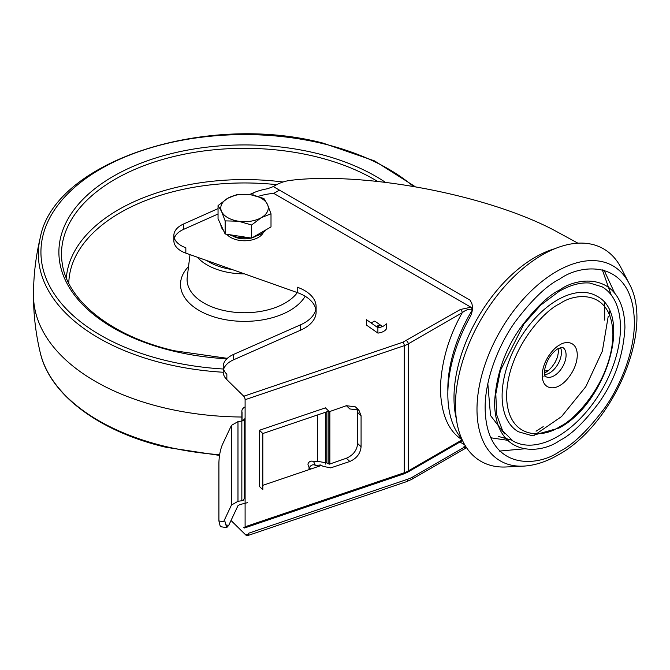<?xml version="1.0" encoding="UTF-8"?>
<svg xmlns="http://www.w3.org/2000/svg" width="670" height="670" viewBox="0 0 670 670"><rect width="100%" height="100%" fill="white"/><g stroke="black" fill="none" stroke-linecap="round" stroke-linejoin="round"><path stroke-width="1" d="M248.503 237.632A23.743 13.71 180 0 1 238.378 237.356A23.743 13.71 180 0 1 229.383 234.667M223.504 230.488A23.743 13.71 180 0 1 220.807 224.668M266.216 229.684A23.743 13.71 180 0 1 254.165 236.644M271.007 213.789L267.456 204.417L263.913 198.504L250.672 194.727A23.743 13.71 180 0 1 267.456 204.417A23.743 13.71 180 0 1 261.308 217.658L271.007 213.789L271.007 226.921L251.619 238.11L238.378 236.066L225.145 234.014L218.043 218.73L218.043 205.598L221.594 211.511A23.743 13.71 180 0 1 227.741 198.27L218.043 205.598M238.378 221.201A23.743 13.71 180 0 1 221.594 211.511L225.145 220.882L238.378 221.201L251.619 224.986L261.308 217.658A23.743 13.71 180 0 1 238.378 221.201M250.672 194.727A23.743 13.71 0 0 0 227.741 198.27L237.431 194.409L250.672 194.727M251.619 238.11L251.619 224.986M225.145 234.014L225.145 220.882M462.225 439.796C448.473 431.262 441.187 414.286 440.374 388.876C441.187 362.529 448.473 337.144 462.225 312.731C465.667 309.867 469.151 308.769 472.66 309.423L470.918 307.22L460.357 309.498L402.946 342.194L243.763 396.238L226.845 379.63A26.381 15.226 180 0 1 223.21 371.909L223.21 366.524A26.381 15.226 180 0 1 230.932 355.753A26.381 15.226 180 0 1 233.545 354.43L233.545 359.815L300.612 330.168A39.564 22.847 0 0 0 316.114 312.027L316.114 306.642A39.564 22.847 180 0 1 300.612 324.783L233.545 354.43M465.29 445.743A5.276 4.305 -56.4 0 0 463.121 447.895L466.471 447.585M524.3 448.825L499.41 451.086M544.559 371.079L548.638 370.401M577.917 243.185L554.584 230.472C487.559 194.903 365.452 171.57 291.651 180.222C285.169 180.85 279.055 182.969 273.301 186.578L470.156 300.227L471.864 303.602C473.095 308.309 472.333 313.066 469.578 317.873A114.746 66.246 120 0 0 447.836 394.262A114.746 66.246 120 0 0 461.571 438.498M233.026 236.108A16.222 9.363 0 0 0 251.175 238.043M252.289 237.724A16.222 9.363 0 0 0 255.999 236.125A16.222 9.363 0 0 0 256.024 236.108M315.838 309.339A39.564 22.847 0 0 0 297.22 292.547L185.841 253.143L185.841 247.758A25.058 14.472 180 0 1 173.873 235.421A25.058 14.472 180 0 1 181.21 225.195A25.058 14.472 180 0 1 183.614 223.973L183.614 229.358L218.043 213.998M185.841 253.143A25.058 14.472 180 0 1 173.873 240.806L173.873 235.421M174.309 238.118A25.058 14.472 180 0 1 181.21 230.581A25.058 14.472 180 0 1 183.614 229.358M226.845 379.63L226.845 374.245A26.381 15.226 180 0 1 223.21 366.524M223.621 369.22A26.381 15.226 180 0 1 230.932 361.138A26.381 15.226 180 0 1 233.545 359.815M259.474 430.257L262.816 433.532L262.816 489.745L259.474 486.47L259.474 430.257L325.419 407.863L328.761 411.146L262.816 433.532M262.816 485.331L321.659 465.357M325.419 464.084L325.419 412.284M603.971 269.993L614.457 292.673M245.078 527.173L243.763 527.617A2.638 1.089 -108.8 0 0 244.609 527.96A2.638 1.089 -108.8 0 0 245.103 526.779L245.103 399.705A2.638 1.089 -108.8 0 0 243.763 396.238M463.121 447.895L412.913 476.889A26.381 15.226 180 0 1 407.628 479.243L248.444 533.287A5.276 2.186 71.2 0 1 247.465 535.657A5.276 2.186 71.2 0 1 245.764 534.97L231.024 520.49M377.897 327.714L366.431 319.682L366.431 325.059L377.897 333.099A11.34 6.549 0 0 0 386.247 329.121L386.247 323.744A11.34 6.549 180 0 1 377.897 327.714L377.897 333.099M297.22 292.547L297.22 287.17A39.564 22.847 180 0 1 316.114 306.642M253.026 195.146L253.026 193.01L249.55 194.568M218.043 208.613L183.614 223.973M253.026 193.01A43.525 25.125 180 0 1 267.489 188.764L273.301 186.578M382.528 326.524L374.773 321.089L371.004 322.881M245.103 399.705L404.286 345.661A19.782 11.424 0 0 0 408.248 343.894L462.225 312.731A2.638 1.524 -120 0 0 460.357 309.498M406.38 340.661A2.638 1.524 60 0 1 408.248 343.894L408.248 470.968A2.638 1.524 60 0 1 407.703 472.174L461.68 441.011A2.638 1.524 -120 0 0 462.216 439.956M279.465 190.138L273.737 193.387L470.918 307.22M258.101 196.444A43.525 25.125 180 0 1 273.737 193.387M310.101 469.276A3.3 2.605 -24.6 0 1 309.875 468.899L308.192 465.223A3.3 2.605 -24.6 0 1 307.999 464.335A3.3 2.605 -24.6 0 1 309.021 462.208A3.3 2.605 -24.6 0 1 313.736 461.848L317.438 461.278L317.438 414.99M309.875 468.899A3.3 2.605 -24.6 0 1 309.691 468.02A3.3 2.605 -24.6 0 1 310.704 465.885A3.3 2.605 -24.6 0 1 315.428 465.524L313.736 461.848M244.24 498.53L243.336 500.239L241.845 500.733L241.845 421.045L243.336 420.551L244.24 418.842L244.299 498.865M241.845 421.045L237.976 421.631L231.435 425.391L222.356 444.696C220.271 449.813 219.124 455.86 218.906 462.811L218.906 520.967L225.271 521.964L226.686 527.642L228.721 525.381L237.992 505.649L239.868 504.577L247.532 502.659M358.894 410.141L355.46 406.891L346.39 405.685L349.815 408.943L358.894 410.141L361.08 415.752L361.08 446.764C360.41 453.54 356.658 458.447 349.815 461.488L346.39 458.238C353.232 455.198 356.984 450.29 357.654 443.515L357.654 412.494L356.875 408.834M218.906 520.967L220.321 526.645L226.686 527.642M346.39 458.238L329.439 464.143L326.809 462.962L317.438 461.278M315.428 465.524L320.578 464.98L323.175 466.37L330.712 467.878L349.815 461.488M346.39 405.685L329.866 411.489L328.183 411.338L328.183 463.891M241.845 500.733L237.976 501.319L231.435 505.08L223.621 521.704M245.103 486.562A9.891 5.712 0 0 0 244.299 487.031M242.037 421.011L242.037 412.176A9.891 5.712 180 0 1 241.862 411.104A9.891 5.712 180 0 1 245.103 406.874M309.021 469.645L309.021 467.032M309.716 467.668L310.403 469.176M602.02 286.793A89.026 51.397 -60 0 1 615.671 358.132A89.026 51.397 -60 0 1 557.507 436.589A89.026 51.397 -60 0 1 512.994 440.994L502.626 430.768L496.637 414.655L495.817 393.91L500.406 370.468L523.906 324.004L540.757 305.084L559.09 291.366C570.245 285.026 580.455 282.246 589.734 283.033L602.02 286.793M557.507 299.925A78.34 45.233 -60 0 1 596.677 296.048C633.51 314.23 606.023 403.441 559.09 428.021L531.947 435.642L518.337 431.74A78.34 45.233 -60 0 1 506.327 368.969A78.34 45.233 -60 0 1 557.507 299.925M542.214 254.918A122.66 70.819 120 0 0 457.468 382.662A122.66 70.819 120 0 0 506.11 466.973L523.479 466.127A112.61 65.015 -60 0 1 478.824 388.717A112.61 65.015 -60 0 1 556.628 271.442A112.61 65.015 -60 0 1 629.03 283.309L621.073 267.849A122.66 70.819 120 0 0 542.214 254.918M226.845 358.802A185.64 107.175 180 0 1 173.555 351.147A185.64 107.175 180 0 1 72.988 211.142A185.64 107.175 180 0 1 315.495 153.078A185.64 107.175 180 0 1 385.367 182.299M377.587 181.436A183.019 105.667 0 0 0 314.498 156.345A183.019 105.667 0 0 0 62.318 263.947C67.637 301.157 112.284 336.407 174.167 350.737L227.331 358.341M66.338 278.008A178.354 102.971 180 0 1 283.016 182.006M305.16 296.249A64.002 36.95 180 0 1 220.053 318.568A64.002 36.95 180 0 1 188.546 266.509M276.651 184.669A175.741 101.463 0 0 0 68.792 283.335M190.004 254.617L187.232 277.229A57.436 33.165 0 0 0 222.566 310.218A57.436 33.165 0 0 0 297.346 292.597M244.458 273.879A52.997 30.594 180 0 1 224.266 271.559A52.997 30.594 180 0 1 197.34 257.213M206.62 260.496A50.367 29.078 0 0 0 225.271 268.218A50.367 29.078 0 0 0 232.189 269.541M380.485 325.092A185.64 107.175 180 0 1 377.093 327.144M413.172 186.277A203.588 117.535 0 0 0 322.362 143.506A203.588 117.535 0 0 0 56.406 207.181A203.588 117.535 0 0 0 166.688 360.728A203.588 117.535 0 0 0 223.21 369.011M223.21 372.252A206.176 119.034 180 0 1 165.699 363.852A206.176 119.034 180 0 1 40.309 237.49C54.27 161.537 205.07 112.217 322.974 143.095L374.505 160.884L415.099 186.603M219.626 454.687A206.176 119.034 0 0 1 165.699 446.513A206.176 119.034 0 0 1 40.309 352.897C35.753 333.903 33.483 314.64 33.5 295.102A211.025 121.831 0 0 0 33.5 295.277A211.025 121.831 0 0 0 163.849 407.77A211.025 121.831 0 0 0 241.862 417.016M226.845 234.282A19.522 11.273 0 0 0 232.431 238.344A19.522 11.273 0 0 0 263.36 232.457M472.325 309.967A108.146 62.444 120 0 0 447.836 388.876A108.146 62.444 120 0 0 447.87 391.514M456.387 419.026A114.746 66.246 -60 0 1 453.992 397.821A114.746 66.246 -60 0 1 535.129 257.288A114.746 66.246 -60 0 1 554.693 248.754M508.706 440.466L490.742 437.778M487.827 383.776L490.532 415.542L504.636 433.875M609.951 316.031L609.34 311.399M604.65 303.083L604.7 320.143M543.211 426.648L536.059 431.204M402.946 342.194A2.638 1.089 -108.8 0 1 404.286 345.661L404.286 472.735L245.103 526.779M462.166 439.838L408.248 470.968A19.782 11.424 180 0 1 404.286 472.735A2.638 1.089 -108.8 0 1 403.792 473.916L407.703 472.174M247.465 535.657L406.648 481.613A5.276 2.186 -108.8 0 0 407.628 479.243M412.913 476.889A5.276 3.049 60 0 1 411.816 479.301L406.648 481.613M248.394 534.082L245.764 534.97M300.612 324.783L300.612 330.168M462.71 441.002L462.216 440.709M459.921 442.024L464.72 444.788M244.24 418.842L244.24 419.554M361.08 415.752L357.654 412.494M357.654 443.515L361.08 446.764M225.43 524.87L228.721 525.381M326.809 411.807L326.809 462.962M329.866 464.042L329.866 411.489M237.976 421.631L237.976 501.319M231.435 505.08L231.435 425.391M559.743 279.038C581.568 262.975 633.334 258.938 634.356 322.111C634.649 351.189 620.537 385.794 604.516 408.264C587.64 430.643 572.716 445.006 559.743 451.337C537.926 467.4 486.152 471.437 485.139 408.264C484.845 379.187 498.957 344.581 514.979 322.111C531.854 299.733 546.779 285.378 559.743 279.038M559.743 440.466C571.075 434.922 584.114 422.376 598.863 402.829C614.683 380.619 623.376 355.527 624.934 327.555C624.046 272.347 578.813 275.881 559.743 289.917C548.42 295.453 535.38 307.999 520.632 327.555C504.812 349.757 496.118 374.848 494.56 402.829C495.448 458.029 540.682 454.494 559.743 440.466M559.743 303.803C575.295 292.363 612.179 289.482 612.908 334.498C612.179 380.351 575.295 420.057 559.743 426.572C544.199 438.012 507.316 440.894 506.587 395.878C507.316 350.025 544.199 310.319 559.743 303.803M562.591 347.336A16.884 9.748 -60 0 1 565.178 360.862A16.884 9.748 -60 0 1 554.149 375.744A16.884 9.748 -60 0 1 545.707 376.582C545.774 375.795 544.132 377.378 544.752 369.296C546.779 360.066 551.226 353.157 558.11 348.567L562.591 347.336M559.743 385.434C564.877 383.29 577.038 370.192 577.28 355.067C577.038 340.218 564.877 341.164 559.743 344.941C554.618 347.094 542.449 360.192 542.214 375.309C542.449 390.158 554.618 389.211 559.743 385.434M544.534 375.895L543.889 376.28M544.794 374.647A16.884 9.748 120 0 0 549.492 373.048A16.884 9.748 120 0 0 560.463 347.504M40.309 237.49C35.753 256.476 33.483 275.738 33.5 295.277M40.309 352.897C49.856 394.898 99.646 431.781 166.076 447.292L219.517 455.407M376.381 326.65L379.764 324.582M611.166 294.901L602.33 269.859M608.193 316.516L602.355 351.13L585.815 386.674L561.535 416.581L534.132 435.383M511.579 440.123L498.564 436.463M466.546 447.702L411.816 479.301M403.792 473.916L244.609 527.96M461.68 441.011L462.509 440.567M241.862 411.104L241.862 421.036M523.479 466.127C534.819 465.482 546.36 461.764 558.11 454.964C613.611 424.947 654.9 328.794 629.03 283.309M544.576 373.165L548.579 370.451L552.047 366.825L555.12 362.319L557.549 357.077L559.065 348.057"/></g></svg>
